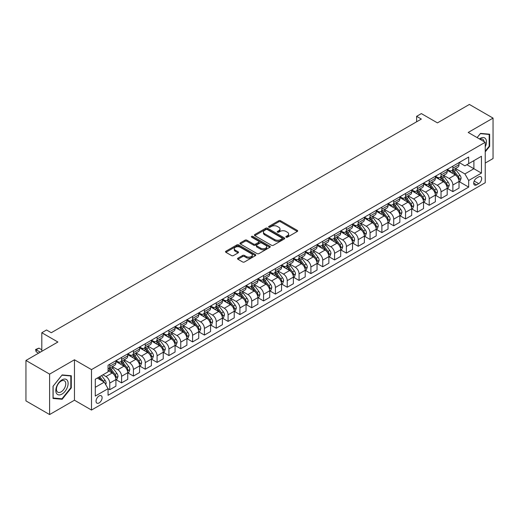 <?xml version="1.0" encoding="UTF-8"?>
<svg xmlns="http://www.w3.org/2000/svg" width="519" height="519" viewBox="0 0 519 519"><rect width="100%" height="100%" fill="white"/><g stroke="black" fill="none" stroke-linecap="round" stroke-linejoin="round"><path stroke-width="0.78" d="M286.125 237.164A0.921 0.532 0 0 0 287.422 237.164L297.296 231.468A1.317 0.759 0 0 0 297.679 230.929A1.317 0.759 0 0 0 297.296 230.391L280.571 220.737A1.317 0.759 0 0 0 278.716 220.737L268.842 226.44A0.921 0.532 0 0 0 268.576 226.816A0.921 0.532 0 0 0 268.842 227.186A0.921 0.532 0 0 0 270.146 227.186L271.424 226.453A4.204 2.426 0 0 1 277.367 226.453L278.761 227.257A4.204 2.426 0 0 1 279.994 228.97A4.204 2.426 0 0 1 278.761 230.689L277.483 231.429A0.921 0.532 0 0 0 277.211 231.798A0.921 0.532 0 0 0 277.483 232.175A0.921 0.532 0 0 0 278.781 232.175L280.059 231.442A4.204 2.426 0 0 1 286.008 231.442L287.403 232.246A4.204 2.426 0 0 1 288.635 233.959A4.204 2.426 0 0 1 287.403 235.678L286.125 236.417A0.921 0.532 0 0 0 285.852 236.787A0.921 0.532 0 0 0 286.125 237.164L286.125 236.417M99.071 402.945A4.282 2.472 120 0 0 101.867 399.169A4.282 2.472 120 0 0 101.211 395.738A4.282 2.472 120 0 0 99.071 395.952A4.282 2.472 120 0 0 96.268 399.727A4.282 2.472 120 0 0 96.923 403.159A4.282 2.472 120 0 0 99.071 402.945M237.929 258.177A1.317 0.759 0 0 0 237.546 258.715A1.317 0.759 0 0 0 237.929 259.253L242.62 261.959A1.317 0.759 0 0 0 244.481 261.959L255.439 255.633A1.317 0.759 0 0 0 255.828 255.095A1.317 0.759 0 0 0 255.439 254.557L238.721 244.903A1.317 0.759 0 0 0 236.859 244.903L225.895 251.235A1.317 0.759 0 0 0 225.512 251.767A1.317 0.759 0 0 0 225.895 252.305L231.565 255.575A1.317 0.759 0 0 0 233.42 255.575L238.117 252.87A1.317 0.759 0 0 0 238.5 252.331A1.317 0.759 0 0 0 238.117 251.793L235.302 250.171A3.516 2.031 0 0 1 234.277 248.737A3.516 2.031 0 0 1 236.443 246.862A3.516 2.031 0 0 1 240.278 247.304L251.287 253.661A3.516 2.031 0 0 1 252.312 255.095A3.516 2.031 0 0 1 250.145 256.97A3.516 2.031 0 0 1 246.311 256.529L244.481 255.471A1.317 0.759 0 0 0 242.62 255.471L237.929 258.177L237.929 259.253M485.239 163.05L493.05 158.542L493.05 118.105L469.39 104.442L437.446 122.886L421.35 113.596L416.621 116.327L421.35 119.059L51.271 332.724L46.535 329.993L41.805 332.724L41.805 351.305M49.61 374.121L49.61 414.558L74.457 400.214L74.457 359.777L49.61 374.121L25.95 360.458L57.894 342.015L41.805 332.724M74.457 359.777L91.493 369.612L485.239 142.284L485.239 182.72L91.493 410.049L91.493 369.612M493.05 118.105L468.203 132.449L485.239 142.284M271.515 245.279A1.317 0.759 0 0 0 273.37 245.279L284.334 238.948A1.317 0.759 0 0 0 284.717 238.416A1.317 0.759 0 0 0 284.334 237.877L267.609 228.224A1.317 0.759 0 0 0 265.754 228.224L254.79 234.549A1.317 0.759 0 0 0 254.407 235.088A1.317 0.759 0 0 0 254.79 235.626L271.515 245.279M251.955 237.365A0.921 0.532 0 0 1 252.889 237.494L269.874 247.297L258.923 253.616A1.317 0.759 0 0 1 257.067 253.616L240.342 243.962L240.342 242.892A1.317 0.759 0 0 0 239.96 243.43A1.317 0.759 0 0 0 240.342 243.962M240.342 242.892L245.033 240.18A1.317 0.759 0 0 1 246.895 240.18L253.674 244.099A1.317 0.759 0 0 0 255.536 244.099L258.644 242.302A1.317 0.759 0 0 0 259.033 241.763A1.317 0.759 0 0 0 258.644 241.231L251.585 237.151A0.921 0.532 0 0 1 251.319 236.774A0.921 0.532 0 0 1 251.884 236.288A0.921 0.532 0 0 1 252.889 236.398L269.886 246.22A1.317 0.759 0 0 1 270.276 246.752A1.317 0.759 0 0 1 269.886 247.291L269.886 246.22M49.61 414.558L25.95 400.895L25.95 360.458M478.713 176.875L476.63 178.075A4.152 2.394 120 0 0 473.918 181.734A4.152 2.394 120 0 0 474.554 185.062A4.152 2.394 120 0 0 476.63 184.855L478.713 183.655A4.152 2.394 120 0 0 481.424 179.996A4.152 2.394 120 0 0 480.782 176.668A4.152 2.394 120 0 0 478.713 176.875M459.166 162.531L464.894 165.84L468.676 163.654L468.676 157.036L108.062 365.24L108.062 371.851L95.282 379.227L95.282 396.062L108.062 388.686L108.062 395.296L468.676 187.093L468.676 180.482L464.894 173.923L455.481 168.493M468.676 163.654L481.457 156.271L481.457 173.106L468.676 180.482M74.457 400.214L91.493 410.049M416.621 116.327L416.621 121.79M466.879 164.692L473.886 168.733L473.886 160.643L481.457 156.271M464.894 173.923L473.886 168.733L481.457 173.106M95.282 387.317L104.274 382.127L97.267 378.079M108.062 388.737L109.762 389.724L109.762 383.106A5.352 3.088 -120 0 0 105.98 376.554L102.95 374.802M109.762 389.724L115.912 386.168L115.912 379.558A5.352 3.088 -120 0 0 112.13 372.999L108.062 370.65M116.055 379.694L121.595 382.892L121.595 376.281A5.352 3.088 -120 0 0 117.807 369.723L112.37 366.583M121.595 382.892L127.745 379.337L127.745 372.726A5.352 3.088 -120 0 0 123.963 366.167L115.912 361.522M127.888 372.863L133.428 376.061L133.428 369.45A5.352 3.088 -120 0 0 129.64 362.891L124.203 359.751M133.428 376.061L139.579 372.506L139.579 365.895A5.352 3.088 -120 0 0 135.79 359.336L127.745 354.691M139.721 366.031L145.255 369.23L145.255 362.619A5.352 3.088 -120 0 0 141.473 356.06L136.036 352.92M145.255 369.23L151.412 365.674L151.412 359.064A5.352 3.088 -120 0 0 147.623 352.505L139.579 347.86M151.548 359.2L157.088 362.398L157.088 355.787A5.352 3.088 -120 0 0 153.3 349.229L147.863 346.089M157.088 362.398L163.238 358.85L163.238 352.232A5.352 3.088 -120 0 0 159.456 345.68L151.412 341.035M163.381 352.369L168.922 355.567L168.922 348.956A5.352 3.088 -120 0 0 165.133 342.397L159.696 339.257M168.922 355.567L175.072 352.018L175.072 345.401A5.352 3.088 -120 0 0 171.283 338.849L163.238 334.204M175.214 345.537L180.748 348.736L180.748 342.125A5.352 3.088 -120 0 0 176.966 335.566L171.529 332.426M180.748 348.736L186.905 345.187L186.905 338.57A5.352 3.088 -120 0 0 183.116 332.017L175.072 327.372M187.048 338.712L192.581 341.904L192.581 335.293A5.352 3.088 -120 0 0 188.799 328.735L183.363 325.601M192.581 341.904L198.732 338.356L198.732 331.745A5.352 3.088 -120 0 0 194.949 325.186L186.905 320.541M198.874 331.881L204.415 335.073L204.415 328.462A5.352 3.088 -120 0 0 200.626 321.903L195.189 318.77M204.415 335.073L210.565 331.524L210.565 324.913A5.352 3.088 -120 0 0 206.783 318.355L198.732 313.71M210.708 325.05L216.248 328.248L216.248 321.631A5.352 3.088 -120 0 0 212.459 315.072L207.023 311.938M216.248 328.248L222.398 324.693L222.398 318.082A5.352 3.088 -120 0 0 218.609 311.523L210.565 306.878M222.541 318.218L228.075 321.417L228.075 314.799A5.352 3.088 -120 0 0 224.292 308.247L218.856 305.107M228.075 321.417L234.231 317.862L234.231 311.251A5.352 3.088 -120 0 0 230.442 304.692L222.398 300.047M234.367 311.387L239.908 314.585L239.908 307.968A5.352 3.088 -120 0 0 236.119 301.416L230.683 298.276M239.908 314.585L246.058 311.03L246.058 304.419A5.352 3.088 -120 0 0 242.276 297.861L234.231 293.216M246.201 304.556L251.741 307.754L251.741 301.143A5.352 3.088 -120 0 0 247.952 294.584L242.516 291.444M251.741 307.754L257.891 304.199L257.891 297.588A5.352 3.088 -120 0 0 254.102 291.029L246.058 286.384M258.034 297.724L263.568 300.923L263.568 294.312A5.352 3.088 -120 0 0 259.785 287.753L254.349 284.613M263.568 300.923L269.724 297.368L269.724 290.757A5.352 3.088 -120 0 0 265.936 284.198L257.891 279.553M269.867 290.893L275.401 294.091L275.401 287.481A5.352 3.088 -120 0 0 271.612 280.922L266.182 277.782M275.401 294.091L281.551 290.536L281.551 283.925A5.352 3.088 -120 0 0 277.769 277.367L269.724 272.722M281.694 284.062L287.234 287.26L287.234 280.649A5.352 3.088 -120 0 0 283.445 274.09L278.009 270.95M287.234 287.26L293.384 283.711L293.384 277.094A5.352 3.088 -120 0 0 289.602 270.542L281.551 265.897M293.527 277.23L299.061 280.429L299.061 273.818A5.352 3.088 -120 0 0 295.279 267.259L289.842 264.119M299.061 280.429L305.217 276.88L305.217 270.263A5.352 3.088 -120 0 0 301.429 263.71L293.384 259.065M305.36 270.399L310.894 273.597L310.894 266.987A5.352 3.088 -120 0 0 307.112 260.428L301.675 257.288M310.894 273.597L317.051 270.049L317.051 263.431A5.352 3.088 -120 0 0 313.262 256.879L305.217 252.234M317.187 263.574L322.727 266.766L322.727 260.155A5.352 3.088 -120 0 0 318.938 253.596L313.502 250.463M322.727 266.766L328.877 263.217L328.877 256.607A5.352 3.088 -120 0 0 325.095 250.048L317.051 245.403M329.02 256.743L334.56 259.935L334.56 253.324A5.352 3.088 -120 0 0 330.772 246.765L325.335 243.632M334.56 259.935L340.711 256.386L340.711 249.775A5.352 3.088 -120 0 0 336.922 243.216L328.877 238.571M340.853 249.911L346.387 253.11L346.387 246.493A5.352 3.088 -120 0 0 342.605 239.934L337.168 236.8M346.387 253.11L352.544 249.555L352.544 242.944A5.352 3.088 -120 0 0 348.755 236.385L340.711 231.74M352.686 243.08L358.22 246.278L358.22 239.661A5.352 3.088 -120 0 0 354.432 233.109L349.002 229.969M358.22 246.278L364.37 242.723L364.37 236.113A5.352 3.088 -120 0 0 360.588 229.554L352.544 224.909M364.513 236.249L370.053 239.447L370.053 232.83A5.352 3.088 -120 0 0 366.265 226.278L360.828 223.138M370.053 239.447L376.204 235.892L376.204 229.281A5.352 3.088 -120 0 0 372.415 222.722L364.37 218.077M376.346 229.417L381.88 232.616L381.88 226.005A5.352 3.088 -120 0 0 378.098 219.446L372.661 216.306M381.88 232.616L388.037 229.061L388.037 222.45A5.352 3.088 -120 0 0 384.248 215.891L376.204 211.246M388.18 222.586L393.713 225.784L393.713 219.174A5.352 3.088 -120 0 0 389.931 212.615L384.495 209.475M393.713 225.784L399.864 222.229L399.864 215.619A5.352 3.088 -120 0 0 396.081 209.06L388.037 204.415M400.006 215.755L405.547 218.953L405.547 212.342A5.352 3.088 -120 0 0 401.758 205.784L396.321 202.644M405.547 218.953L411.697 215.398L411.697 208.787A5.352 3.088 -120 0 0 407.915 202.228L399.864 197.583M411.839 208.923L417.38 212.122L417.38 205.511A5.352 3.088 -120 0 0 413.591 198.952L408.155 195.812M417.38 212.122L423.53 208.573L423.53 201.956A5.352 3.088 -120 0 0 419.741 195.404L411.697 190.758M423.673 202.092L429.207 205.29L429.207 198.68A5.352 3.088 -120 0 0 425.424 192.121L419.988 188.981M429.207 205.29L435.363 201.742L435.363 195.125A5.352 3.088 -120 0 0 431.574 188.572L423.53 183.927M435.499 195.261L441.04 198.459L441.04 191.848A5.352 3.088 -120 0 0 437.251 185.289L431.814 182.15M441.04 198.459L447.19 194.91L447.19 188.3A5.352 3.088 -120 0 0 443.408 181.741L435.363 177.096M447.333 188.436L452.873 191.628L452.873 185.017A5.352 3.088 -120 0 0 449.084 178.458L443.648 175.325M452.873 191.628L459.023 188.079L459.023 181.468A5.352 3.088 -120 0 0 455.234 174.909L447.19 170.264M447.333 169.363L449.084 170.375A5.352 3.088 -120 0 0 451.764 170.641A5.352 3.088 -120 0 0 452.873 168.188L452.873 166.164M435.499 176.194L437.251 177.206A5.352 3.088 -120 0 0 439.93 177.466A5.352 3.088 -120 0 0 441.04 175.02L441.04 172.996M423.673 183.025L425.424 184.031A5.352 3.088 -120 0 0 428.097 184.297A5.352 3.088 -120 0 0 429.207 181.851L429.207 179.827M411.839 189.857L413.591 190.862A5.352 3.088 -120 0 0 416.27 191.128A5.352 3.088 -120 0 0 417.38 188.676L417.38 186.658M400.006 196.682L401.758 197.694A5.352 3.088 -120 0 0 404.437 197.96A5.352 3.088 -120 0 0 405.547 195.507L405.547 193.49M388.18 203.513L389.931 204.525A5.352 3.088 -120 0 0 392.604 204.791A5.352 3.088 -120 0 0 393.713 202.339L393.713 200.321M376.346 210.344L378.098 211.356A5.352 3.088 -120 0 0 380.777 211.622A5.352 3.088 -120 0 0 381.88 209.17L381.88 207.146M364.513 217.176L366.265 218.188A5.352 3.088 -120 0 0 368.944 218.454A5.352 3.088 -120 0 0 370.053 216.001L370.053 213.977M352.686 224.007L354.432 225.019A5.352 3.088 -120 0 0 357.111 225.285A5.352 3.088 -120 0 0 358.22 222.833L358.22 220.809M340.853 230.838L342.605 231.85A5.352 3.088 -120 0 0 345.278 232.116A5.352 3.088 -120 0 0 346.387 229.664L346.387 227.64M329.02 237.67L330.772 238.682A5.352 3.088 -120 0 0 333.451 238.948A5.352 3.088 -120 0 0 334.56 236.495L334.56 234.471M317.187 244.501L318.938 245.513A5.352 3.088 -120 0 0 321.618 245.779A5.352 3.088 -120 0 0 322.727 243.327L322.727 241.303M305.36 251.332L307.112 252.344A5.352 3.088 -120 0 0 309.785 252.604A5.352 3.088 -120 0 0 310.894 250.158L310.894 248.134M293.527 258.164L295.279 259.169A5.352 3.088 -120 0 0 297.958 259.435A5.352 3.088 -120 0 0 299.061 256.989L299.061 254.965M281.694 264.995L283.445 266A5.352 3.088 -120 0 0 286.125 266.266A5.352 3.088 -120 0 0 287.234 263.814L287.234 261.797M269.867 271.82L271.612 272.832A5.352 3.088 -120 0 0 274.292 273.098A5.352 3.088 -120 0 0 275.401 270.646L275.401 268.628M258.034 278.651L259.785 279.663A5.352 3.088 -120 0 0 262.458 279.929A5.352 3.088 -120 0 0 263.568 277.477L263.568 275.459M246.201 285.482L247.952 286.494A5.352 3.088 -120 0 0 250.632 286.76A5.352 3.088 -120 0 0 251.741 284.308L251.741 282.284M234.367 292.314L236.119 293.326A5.352 3.088 -120 0 0 238.798 293.592A5.352 3.088 -120 0 0 239.908 291.14L239.908 289.115M222.541 299.145L224.292 300.157A5.352 3.088 -120 0 0 226.965 300.423A5.352 3.088 -120 0 0 228.075 297.971L228.075 295.947M210.708 305.976L212.459 306.988A5.352 3.088 -120 0 0 215.138 307.254A5.352 3.088 -120 0 0 216.248 304.802L216.248 302.778M198.874 312.808L200.626 313.82A5.352 3.088 -120 0 0 203.305 314.086A5.352 3.088 -120 0 0 204.415 311.634L204.415 309.609M187.048 319.639L188.799 320.651A5.352 3.088 -120 0 0 191.472 320.917A5.352 3.088 -120 0 0 192.581 318.465L192.581 316.441M175.214 326.47L176.966 327.483A5.352 3.088 -120 0 0 179.639 327.742A5.352 3.088 -120 0 0 180.748 325.296L180.748 323.272M163.381 333.302L165.133 334.307A5.352 3.088 -120 0 0 167.812 334.573A5.352 3.088 -120 0 0 168.922 332.128L168.922 330.103M151.548 340.133L153.3 341.139A5.352 3.088 -120 0 0 155.979 341.405A5.352 3.088 -120 0 0 157.088 338.952L157.088 336.935M139.721 346.958L141.473 347.97A5.352 3.088 -120 0 0 144.146 348.236A5.352 3.088 -120 0 0 145.255 345.784L145.255 343.766M127.888 353.789L129.64 354.801A5.352 3.088 -120 0 0 132.319 355.067A5.352 3.088 -120 0 0 133.428 352.615L133.428 350.597M116.055 360.621L117.807 361.633A5.352 3.088 -120 0 0 120.486 361.899A5.352 3.088 -120 0 0 121.595 359.446L121.595 357.422M459.166 181.605L468.676 187.093M451.764 170.641L457.914 167.086A5.352 3.088 -120 0 0 459.023 164.633L459.023 162.616M439.93 177.466L446.081 173.917A5.352 3.088 -120 0 0 447.19 171.465L447.19 169.441M428.097 184.297L434.254 180.748A5.352 3.088 -120 0 0 435.363 178.296L435.363 176.272M416.27 191.128L422.421 187.58A5.352 3.088 -120 0 0 423.53 185.127L423.53 183.103M404.437 197.96L410.587 194.411A5.352 3.088 -120 0 0 411.697 191.959L411.697 189.935M392.604 204.791L398.761 201.242A5.352 3.088 -120 0 0 399.864 198.79L399.864 196.766M380.777 211.622L386.927 208.067A5.352 3.088 -120 0 0 388.037 205.621L388.037 203.597M368.944 218.454L375.094 214.898A5.352 3.088 -120 0 0 376.204 212.453L376.204 210.429M357.111 225.285L363.261 221.73A5.352 3.088 -120 0 0 364.37 219.278L364.37 217.26M345.278 232.116L351.434 228.561A5.352 3.088 -120 0 0 352.544 226.109L352.544 224.091M333.451 238.948L339.601 235.392A5.352 3.088 -120 0 0 340.711 232.94L340.711 230.923M321.618 245.779L327.768 242.224A5.352 3.088 -120 0 0 328.877 239.772L328.877 237.754M309.785 252.604L315.941 249.055A5.352 3.088 -120 0 0 317.051 246.603L317.051 244.579M297.958 259.435L304.108 255.886A5.352 3.088 -120 0 0 305.217 253.434L305.217 251.41M286.125 266.266L292.275 262.718A5.352 3.088 -120 0 0 293.384 260.266L293.384 258.241M274.292 273.098L280.442 269.549A5.352 3.088 -120 0 0 281.551 267.097L281.551 265.073M262.458 279.929L268.615 276.38A5.352 3.088 -120 0 0 269.724 273.928L269.724 271.904M250.632 286.76L256.782 283.205A5.352 3.088 -120 0 0 257.891 280.76L257.891 278.735M238.798 293.592L244.949 290.037A5.352 3.088 -120 0 0 246.058 287.591L246.058 285.567M226.965 300.423L233.122 296.868A5.352 3.088 -120 0 0 234.231 294.416L234.231 292.398M215.138 307.254L221.289 303.699A5.352 3.088 -120 0 0 222.398 301.247L222.398 299.229M203.305 314.086L209.455 310.531A5.352 3.088 -120 0 0 210.565 308.078L210.565 306.061M191.472 320.917L197.629 317.362A5.352 3.088 -120 0 0 198.732 314.91L198.732 312.886M179.639 327.742L185.796 324.193A5.352 3.088 -120 0 0 186.905 321.741L186.905 319.717M167.812 334.573L173.962 331.025A5.352 3.088 -120 0 0 175.072 328.572L175.072 326.548M155.979 341.405L162.129 337.856A5.352 3.088 -120 0 0 163.238 335.404L163.238 333.38M144.146 348.236L150.302 344.687A5.352 3.088 -120 0 0 151.412 342.235L151.412 340.211M132.319 355.067L138.469 351.519A5.352 3.088 -120 0 0 139.579 349.066L139.579 347.042M120.486 361.899L126.636 358.344A5.352 3.088 -120 0 0 127.745 355.898L127.745 353.874M108.062 368.944A5.352 3.088 -120 0 0 108.653 368.73L114.809 365.175A5.352 3.088 -120 0 0 115.912 362.729L115.912 360.705M108.653 368.73A5.352 3.088 -120 0 0 109.762 366.278L109.762 364.254M104.274 382.127L108.062 388.686M485.239 151.853L489.644 146.377L489.644 134.2L480.51 133.383L477.123 137.6M53.022 398.462L62.157 399.28L71.285 387.914L71.285 375.737L62.157 374.919L53.022 386.285L53.022 398.462M489.17 146.105L489.644 146.377M70.818 387.641L71.285 387.914M61.19 398.722L62.157 399.28M286.488 237.293L287.403 236.768A4.204 2.426 0 0 0 288.635 235.055L288.635 233.959M279.994 228.97L279.994 230.066A4.204 2.426 0 0 1 278.761 231.779L277.853 232.304M297.296 230.391L297.296 231.468L280.571 221.834A1.317 0.759 0 0 0 278.716 221.834L269.212 227.316M284.315 238.961L267.609 229.314A1.317 0.759 0 0 0 265.754 229.314L254.81 235.632L254.79 234.549M282.012 238.785A0.921 0.532 0 0 0 282.284 238.416A0.921 0.532 0 0 0 282.012 238.039L267.33 229.56A0.921 0.532 0 0 0 266.033 229.56L264.684 230.339A4.204 2.426 0 0 0 263.451 232.058A4.204 2.426 0 0 0 264.684 233.771L274.72 239.564A4.204 2.426 0 0 0 280.662 239.564L282.012 238.785L282.012 239.882A0.921 0.532 0 0 0 282.284 239.506L282.284 238.416M263.451 232.058L263.451 233.148A4.204 2.426 0 0 0 264.684 234.867L264.684 233.771M282.012 239.882L280.662 240.66A4.204 2.426 0 0 1 274.72 240.66L264.684 234.867M240.362 243.975L245.033 241.277L245.033 240.18M259.033 241.763L259.033 242.86A1.317 0.759 0 0 1 258.644 243.392L255.536 245.189A1.317 0.759 0 0 1 253.674 245.189L246.895 241.277A1.317 0.759 0 0 0 245.033 241.277M260.713 248.16A3.516 2.031 0 0 0 264.541 248.601A3.516 2.031 0 0 0 266.714 246.726A3.516 2.031 0 0 0 265.683 245.292L261.803 243.054A1.317 0.759 0 0 0 259.948 243.054L256.834 244.851A1.317 0.759 0 0 0 256.451 245.383A1.317 0.759 0 0 0 256.834 245.922L260.713 248.16L260.713 249.256A3.516 2.031 0 0 0 264.541 249.691A3.516 2.031 0 0 0 266.714 247.823L266.714 246.726M256.451 245.383L256.451 246.48A1.317 0.759 0 0 0 256.834 247.018L256.834 245.922M260.713 249.256L256.834 247.018M252.312 255.095L252.312 256.185A3.516 2.031 0 0 1 250.145 258.06A3.516 2.031 0 0 1 246.311 257.625L244.481 256.561A1.317 0.759 0 0 0 242.62 256.561L237.949 259.26M234.277 248.737L234.277 249.834A3.516 2.031 0 0 0 235.302 251.267L235.302 250.171M238.098 252.876L235.302 251.267M255.426 255.64L238.721 245.993A1.317 0.759 0 0 0 236.859 245.993L225.914 252.312M459.023 181.682L460.158 181.027L461.106 178.296A3.549 2.05 -120 0 0 459.97 175.273L456.104 170.115A10.237 5.91 -120 0 0 454.988 168.772M451.141 172.542A10.237 5.91 -120 0 0 449.045 170.349M458.699 179.509L459.192 178.445A3.549 2.05 -120 0 0 458.173 176.311L454.307 171.153A10.237 5.91 -120 0 0 453.191 169.81M452.237 170.362A8.499 4.905 60 0 1 453.632 171.951L456.908 176.317M452.055 170.472A10.237 5.91 60 0 1 453.171 171.808L455.74 175.24M447.19 188.514L448.325 187.859L449.272 185.127A3.549 2.05 -120 0 0 448.144 182.104L444.277 176.947A10.237 5.91 -120 0 0 443.155 175.604M439.314 179.373A10.237 5.91 -120 0 0 437.212 177.18M446.865 186.34L447.359 185.277A3.549 2.05 -120 0 0 446.346 183.142L442.473 177.985A10.237 5.91 -120 0 0 441.358 176.642M440.404 177.193A8.499 4.905 60 0 1 441.799 178.783L445.075 183.149M440.222 177.297A10.237 5.91 60 0 1 441.338 178.64L443.914 182.072M435.363 195.345L436.498 194.69L437.446 191.959A3.549 2.05 -120 0 0 436.31 188.935L432.444 183.771A10.237 5.91 -120 0 0 431.328 182.435M427.481 186.204A10.237 5.91 -120 0 0 425.385 184.011M435.039 193.172L435.525 192.108A3.549 2.05 -120 0 0 434.513 189.973L430.647 184.816A10.237 5.91 -120 0 0 429.524 183.473M428.577 184.024A8.499 4.905 60 0 1 429.972 185.614L433.242 189.98M428.389 184.128A10.237 5.91 60 0 1 429.511 185.471L432.08 188.903M423.53 202.176L424.665 201.521L425.612 198.79A3.549 2.05 -120 0 0 424.477 195.767L420.611 190.603A10.237 5.91 -120 0 0 419.495 189.266M415.648 193.036A10.237 5.91 -120 0 0 413.552 190.843M423.206 200.003L423.699 198.939A3.549 2.05 -120 0 0 422.68 196.805L418.814 191.641A10.237 5.91 -120 0 0 417.698 190.304M416.744 190.856A8.499 4.905 60 0 1 418.139 192.439L421.409 196.811M416.562 190.96A10.237 5.91 60 0 1 417.678 192.296L420.247 195.734M411.697 209.008L412.832 208.353L413.779 205.621A3.549 2.05 -120 0 0 412.65 202.598L408.777 197.434A10.237 5.91 -120 0 0 407.662 196.098M403.814 199.867A10.237 5.91 -120 0 0 401.719 197.674M411.372 206.834L411.865 205.771A3.549 2.05 -120 0 0 410.847 203.636L406.98 198.472A10.237 5.91 -120 0 0 405.864 197.136M404.911 197.687A8.499 4.905 60 0 1 406.306 199.27L409.582 203.643M404.729 197.791A10.237 5.91 60 0 1 405.845 199.127L408.421 202.559M485.239 146.877A8.7 5.021 120 0 0 485.648 138.826A8.7 5.021 120 0 0 479.439 138.93M484.078 141.616A6.585 3.802 120 0 0 483.494 139.935A6.585 3.802 120 0 0 482.748 139.254A6.585 3.802 120 0 0 480.043 139.28M480.302 133.643L489.17 134.447L489.17 146.241L485.239 151.133M488.58 134.103L489.17 134.447M477.143 137.606L480.322 133.655M61.962 379.882A8.7 5.021 120 0 0 55.812 390.541A8.7 5.021 120 0 0 61.962 394.096A8.7 5.021 120 0 0 68.119 383.437A8.7 5.021 120 0 0 61.962 379.882M61.099 381.115A6.585 3.802 120 0 0 56.798 386.915A6.585 3.802 120 0 0 57.81 392.195A6.585 3.802 120 0 0 61.099 391.871A6.585 3.802 120 0 0 65.407 386.065A6.585 3.802 120 0 0 64.395 380.784A6.585 3.802 120 0 0 61.099 381.115M70.818 387.777L61.962 398.787L53.113 397.995L53.113 386.201L61.962 375.192L70.818 375.977L70.818 387.777M70.227 375.639L70.818 375.977M399.864 215.839L401.005 215.184L401.946 212.453A3.549 2.05 -120 0 0 400.817 209.429L396.951 204.265A10.237 5.91 -120 0 0 395.835 202.929M391.988 206.698A10.237 5.91 -120 0 0 389.892 204.505M399.546 213.666L400.032 212.602A3.549 2.05 -120 0 0 399.02 210.467L395.154 205.303A10.237 5.91 -120 0 0 394.031 203.967M393.078 204.518A8.499 4.905 60 0 1 394.479 206.101L397.749 210.474M392.896 204.622A10.237 5.91 60 0 1 394.012 205.959L396.587 209.391M388.037 222.67L389.172 222.015L390.119 219.278A3.549 2.05 -120 0 0 388.984 216.261L385.117 211.097A10.237 5.91 -120 0 0 384.002 209.76M380.155 213.53A10.237 5.91 -120 0 0 378.059 211.337M387.712 220.497L388.199 219.433A3.549 2.05 -120 0 0 387.187 217.299L383.32 212.135A10.237 5.91 -120 0 0 382.205 210.798M381.251 211.35A8.499 4.905 60 0 1 382.646 212.933L385.915 217.305M381.069 211.454A10.237 5.91 60 0 1 382.185 212.79L384.754 216.222M376.204 229.502L377.339 228.847L378.286 226.109A3.549 2.05 -120 0 0 377.151 223.092L373.284 217.928A10.237 5.91 -120 0 0 372.168 216.592M368.321 220.361A10.237 5.91 -120 0 0 366.226 218.168M375.879 227.328L376.372 226.265A3.549 2.05 -120 0 0 375.354 224.13L371.487 218.966A10.237 5.91 -120 0 0 370.371 217.63M369.418 218.181A8.499 4.905 60 0 1 370.813 219.764L374.089 224.137M369.236 218.285A10.237 5.91 60 0 1 370.352 219.621L372.921 223.053M364.37 236.333L365.506 235.671L366.453 232.94A3.549 2.05 -120 0 0 365.324 229.923L361.458 224.759A10.237 5.91 -120 0 0 360.335 223.423M356.495 227.192A10.237 5.91 -120 0 0 354.393 224.993M364.053 234.16L364.539 233.096A3.549 2.05 -120 0 0 363.527 230.961L359.654 225.797A10.237 5.91 -120 0 0 358.538 224.461M357.585 225.006A8.499 4.905 60 0 1 358.979 226.595L362.256 230.961M357.403 225.116A10.237 5.91 60 0 1 358.519 226.453L361.094 229.885M352.544 243.158L353.679 242.503L354.626 239.772A3.549 2.05 -120 0 0 353.491 236.755L349.624 231.591A10.237 5.91 -120 0 0 348.509 230.254M344.661 234.024A10.237 5.91 -120 0 0 342.566 231.824M352.219 240.991L352.706 239.927A3.549 2.05 -120 0 0 351.694 237.793L347.827 232.629A10.237 5.91 -120 0 0 346.711 231.292M345.758 231.837A8.499 4.905 60 0 1 347.153 233.427L350.422 237.793M345.57 231.948A10.237 5.91 60 0 1 346.692 233.284L349.261 236.716M340.711 249.989L341.846 249.334L342.793 246.603A3.549 2.05 -120 0 0 341.658 243.586L337.791 238.422A10.237 5.91 -120 0 0 336.675 237.079M332.828 240.848A10.237 5.91 -120 0 0 330.733 238.656M340.386 247.816L340.879 246.752A3.549 2.05 -120 0 0 339.861 244.624L335.994 239.46A10.237 5.91 -120 0 0 334.878 238.124M333.925 238.669A8.499 4.905 60 0 1 335.319 240.258L338.589 244.624M333.743 238.779A10.237 5.91 60 0 1 334.859 240.115L337.428 243.547M328.877 256.821L330.013 256.165L330.96 253.434A3.549 2.05 -120 0 0 329.831 250.411L325.964 245.253A10.237 5.91 -120 0 0 324.842 243.911M320.995 247.68A10.237 5.91 -120 0 0 318.9 245.487M328.553 254.647L329.046 253.583A3.549 2.05 -120 0 0 328.027 251.449L324.161 246.291A10.237 5.91 -120 0 0 323.045 244.949M322.091 245.5A8.499 4.905 60 0 1 323.486 247.089L326.762 251.456M321.91 245.61A10.237 5.91 60 0 1 323.026 246.947L325.601 250.379M317.051 263.652L318.186 262.997L319.127 260.266A3.549 2.05 -120 0 0 317.998 257.242L314.131 252.085A10.237 5.91 -120 0 0 313.015 250.742M309.168 254.511A10.237 5.91 -120 0 0 307.073 252.318M316.726 261.479L317.213 260.415A3.549 2.05 -120 0 0 316.201 258.28L312.334 253.123A10.237 5.91 -120 0 0 311.212 251.78M310.265 252.331A8.499 4.905 60 0 1 311.66 253.921L314.929 258.287M310.077 252.435A10.237 5.91 60 0 1 311.199 253.778L313.768 257.21M305.217 270.483L306.353 269.828L307.3 267.097A3.549 2.05 -120 0 0 306.165 264.074L302.298 258.91A10.237 5.91 -120 0 0 301.182 257.573M297.335 261.342A10.237 5.91 -120 0 0 295.24 259.15M304.893 268.31L305.386 267.246A3.549 2.05 -120 0 0 304.368 265.112L300.501 259.954A10.237 5.91 -120 0 0 299.385 258.611M298.431 259.163A8.499 4.905 60 0 1 299.826 260.752L303.096 265.118M298.25 259.266A10.237 5.91 60 0 1 299.366 260.609L301.935 264.041M293.384 277.315L294.52 276.659L295.467 273.928A3.549 2.05 -120 0 0 294.338 270.905L290.465 265.741A10.237 5.91 -120 0 0 289.349 264.405M285.502 268.174A10.237 5.91 -120 0 0 283.406 265.981M293.06 275.141L293.553 274.077A3.549 2.05 -120 0 0 292.534 271.943L288.668 266.779A10.237 5.91 -120 0 0 287.552 265.443M286.598 265.994A8.499 4.905 60 0 1 287.993 267.577L291.269 271.95M286.417 266.098A10.237 5.91 60 0 1 287.532 267.434L290.102 270.873M281.551 284.146L282.686 283.491L283.634 280.76A3.549 2.05 -120 0 0 282.505 277.736L278.638 272.572A10.237 5.91 -120 0 0 277.516 271.236M273.675 275.005A10.237 5.91 -120 0 0 271.573 272.812M281.233 281.973L281.72 280.909A3.549 2.05 -120 0 0 280.708 278.774L276.835 273.61A10.237 5.91 -120 0 0 275.719 272.274M274.765 272.825A8.499 4.905 60 0 1 276.16 274.408L279.436 278.781M274.583 272.929A10.237 5.91 60 0 1 275.699 274.266L278.275 277.697M269.724 290.977L270.86 290.322L271.807 287.591A3.549 2.05 -120 0 0 270.671 284.568L266.805 279.404A10.237 5.91 -120 0 0 265.689 278.067M261.842 281.836A10.237 5.91 -120 0 0 259.747 279.644M269.4 288.804L269.886 287.74A3.549 2.05 -120 0 0 268.874 285.606L265.008 280.442A10.237 5.91 -120 0 0 263.892 279.105M262.938 279.657A8.499 4.905 60 0 1 264.333 281.24L267.603 285.612M262.75 279.76A10.237 5.91 60 0 1 263.873 281.097L266.442 284.529M257.891 297.809L259.026 297.153L259.974 294.416A3.549 2.05 -120 0 0 258.838 291.399L254.972 286.235A10.237 5.91 -120 0 0 253.856 284.899M250.009 288.668A10.237 5.91 -120 0 0 247.913 286.475M257.567 295.635L258.06 294.571A3.549 2.05 -120 0 0 257.041 292.437L253.175 287.273A10.237 5.91 -120 0 0 252.059 285.937M251.105 286.488A8.499 4.905 60 0 1 252.5 288.071L255.776 292.444M250.924 286.592A10.237 5.91 60 0 1 252.039 287.928L254.608 291.36M246.058 304.64L247.193 303.985L248.14 301.247A3.549 2.05 -120 0 0 247.012 298.23L243.145 293.066A10.237 5.91 -120 0 0 242.023 291.73M238.176 295.499A10.237 5.91 -120 0 0 236.08 293.306M245.734 302.467L246.227 301.403A3.549 2.05 -120 0 0 245.208 299.268L241.341 294.104A10.237 5.91 -120 0 0 240.226 292.768M239.272 293.319A8.499 4.905 60 0 1 240.667 294.902L243.943 299.275M239.09 293.423A10.237 5.91 60 0 1 240.206 294.76L242.782 298.191M234.231 311.471L235.367 310.81L236.307 308.078A3.549 2.05 -120 0 0 235.178 305.062L231.312 299.898A10.237 5.91 -120 0 0 230.196 298.561M226.349 302.33A10.237 5.91 -120 0 0 224.253 300.131M233.907 309.298L234.393 308.234A3.549 2.05 -120 0 0 233.381 306.1L229.515 300.936A10.237 5.91 -120 0 0 228.392 299.599M227.445 300.144A8.499 4.905 60 0 1 228.84 301.734L232.11 306.1M227.257 300.254A10.237 5.91 60 0 1 228.379 301.591L230.949 305.023M222.398 318.296L223.533 317.641L224.48 314.91A3.549 2.05 -120 0 0 223.345 311.893L219.479 306.729A10.237 5.91 -120 0 0 218.363 305.393M214.516 309.162A10.237 5.91 -120 0 0 212.42 306.963M222.074 316.129L222.567 315.059A3.549 2.05 -120 0 0 221.548 312.931L217.682 307.767A10.237 5.91 -120 0 0 216.566 306.431M215.612 306.976A8.499 4.905 60 0 1 217.007 308.565L220.277 312.931M215.43 307.086A10.237 5.91 60 0 1 216.546 308.422L219.115 311.854M210.565 325.128L211.7 324.472L212.647 321.741A3.549 2.05 -120 0 0 211.518 318.718L207.645 313.56A10.237 5.91 -120 0 0 206.53 312.217M202.682 315.987A10.237 5.91 -120 0 0 200.587 313.794M210.24 322.954L210.733 321.89A3.549 2.05 -120 0 0 209.715 319.762L205.848 314.598A10.237 5.91 -120 0 0 204.733 313.262M203.779 313.807A8.499 4.905 60 0 1 205.174 315.396L208.45 319.762M203.597 313.917A10.237 5.91 60 0 1 204.713 315.254L207.282 318.685M198.732 331.959L199.873 331.304L200.814 328.572A3.549 2.05 -120 0 0 199.685 325.549L195.819 320.392A10.237 5.91 -120 0 0 194.703 319.049M190.856 322.818A10.237 5.91 -120 0 0 188.754 320.625M198.414 329.786L198.9 328.722A3.549 2.05 -120 0 0 197.888 326.587L194.022 321.43A10.237 5.91 -120 0 0 192.899 320.087M191.946 320.638A8.499 4.905 60 0 1 193.34 322.228L196.617 326.594M191.764 320.742A10.237 5.91 60 0 1 192.88 322.085L195.455 325.517M186.905 338.79L188.04 338.135L188.987 335.404A3.549 2.05 -120 0 0 187.852 332.381L183.986 327.223A10.237 5.91 -120 0 0 182.87 325.88M179.023 329.649A10.237 5.91 -120 0 0 176.927 327.457M186.581 336.617L187.067 335.553A3.549 2.05 -120 0 0 186.055 333.419L182.188 328.261A10.237 5.91 -120 0 0 181.073 326.918M180.119 327.47A8.499 4.905 60 0 1 181.514 329.059L184.783 333.425M179.937 327.573A10.237 5.91 60 0 1 181.053 328.916L183.622 332.348M175.072 345.622L176.207 344.966L177.154 342.235A3.549 2.05 -120 0 0 176.019 339.212L172.152 334.048A10.237 5.91 -120 0 0 171.036 332.711M167.189 336.481A10.237 5.91 -120 0 0 165.094 334.288M174.747 343.448L175.24 342.384A3.549 2.05 -120 0 0 174.222 340.25L170.355 335.086A10.237 5.91 -120 0 0 169.239 333.749M168.286 334.301A8.499 4.905 60 0 1 169.681 335.89L172.957 340.256M168.104 334.405A10.237 5.91 60 0 1 169.22 335.748L171.789 339.179M163.238 352.453L164.374 351.798L165.321 349.066A3.549 2.05 -120 0 0 164.192 346.043L160.326 340.879A10.237 5.91 -120 0 0 159.203 339.543M155.363 343.312A10.237 5.91 -120 0 0 153.261 341.119M162.914 350.28L163.407 349.216A3.549 2.05 -120 0 0 162.395 347.081L158.522 341.917A10.237 5.91 -120 0 0 157.406 340.581M156.453 341.132A8.499 4.905 60 0 1 157.847 342.715L161.124 347.088M156.271 341.236A10.237 5.91 60 0 1 157.387 342.572L159.962 346.011M151.412 359.284L152.547 358.629L153.494 355.898A3.549 2.05 -120 0 0 152.359 352.875L148.492 347.711A10.237 5.91 -120 0 0 147.377 346.374M143.529 350.143A10.237 5.91 -120 0 0 141.434 347.951M151.087 357.111L151.574 356.047A3.549 2.05 -120 0 0 150.562 353.913L146.695 348.749A10.237 5.91 -120 0 0 145.573 347.412M144.626 347.964A8.499 4.905 60 0 1 146.021 349.546L149.29 353.919M144.438 348.067A10.237 5.91 60 0 1 145.56 349.404L148.129 352.836M139.579 366.116L140.714 365.46L141.661 362.729A3.549 2.05 -120 0 0 140.526 359.706L136.659 354.542A10.237 5.91 -120 0 0 135.543 353.205M131.696 356.975A10.237 5.91 -120 0 0 129.601 354.782M139.254 363.942L139.747 362.878A3.549 2.05 -120 0 0 138.729 360.744L134.862 355.58A10.237 5.91 -120 0 0 133.746 354.243M132.793 354.795A8.499 4.905 60 0 1 134.187 356.378L137.457 360.75M132.611 354.899A10.237 5.91 60 0 1 133.727 356.235L136.296 359.667M127.745 372.947L128.881 372.292L129.828 369.554A3.549 2.05 -120 0 0 128.699 366.537L124.826 361.373A10.237 5.91 -120 0 0 123.71 360.037M119.863 363.806A10.237 5.91 -120 0 0 117.768 361.613M127.421 370.774L127.914 369.71A3.549 2.05 -120 0 0 126.896 367.575L123.029 362.411A10.237 5.91 -120 0 0 121.913 361.075M120.959 361.626A8.499 4.905 60 0 1 122.354 363.209L125.63 367.582M120.778 361.73A10.237 5.91 60 0 1 121.894 363.066L124.469 366.498M115.912 379.778L117.054 379.123L117.995 376.385A3.549 2.05 -120 0 0 116.866 373.369L112.999 368.205A10.237 5.91 -120 0 0 111.883 366.868M115.594 377.605L116.081 376.541A3.549 2.05 -120 0 0 115.069 374.407L111.202 369.243A10.237 5.91 -120 0 0 110.08 367.906M109.126 368.458A8.499 4.905 60 0 1 110.528 370.041L113.797 374.413M108.945 368.561A10.237 5.91 60 0 1 110.06 369.898L112.636 373.33M105.694 384.585L106.168 383.217A3.549 2.05 -120 0 0 105.033 380.2L101.581 375.594M103.56 381.712A3.549 2.05 -120 0 0 103.236 381.238L99.784 376.632M98.895 377.144L101.374 380.453M98.649 377.287L100.751 380.09M41.805 349.774L38.964 348.139L36.122 349.774L40.287 352.18M36.122 351.746L35.603 349.475L36.122 349.774L36.122 351.746L38.588 353.16M35.603 349.475L38.964 348.139M105.98 376.554L112.13 372.999M117.807 369.723L123.963 366.167M129.64 362.891L135.79 359.336M141.473 356.06L147.623 352.505M153.3 349.229L159.456 345.68M165.133 342.397L171.283 338.849M176.966 335.566L183.116 332.017M188.799 328.735L194.949 325.186M200.626 321.903L206.783 318.355M212.459 315.072L218.609 311.523M224.292 308.247L230.442 304.692M236.119 301.416L242.276 297.861M247.952 294.584L254.102 291.029M259.785 287.753L265.936 284.198M271.612 280.922L277.769 277.367M283.445 274.09L289.602 270.542M295.279 267.259L301.429 263.71M307.112 260.428L313.262 256.879M318.938 253.596L325.095 250.048M330.772 246.765L336.922 243.216M342.605 239.934L348.755 236.385M354.432 233.109L360.588 229.554M366.265 226.278L372.415 222.722M378.098 219.446L384.248 215.891M389.931 212.615L396.081 209.06M401.758 205.784L407.915 202.228M413.591 198.952L419.741 195.404M425.424 192.121L431.574 188.572M437.251 185.289L443.408 181.741M449.084 178.458L455.234 174.909M452.873 168.188L459.023 164.633M452.873 185.017L459.023 181.468M441.04 191.848L447.19 188.3M441.04 175.02L447.19 171.465M429.207 198.68L435.363 195.125M429.207 181.851L435.363 178.296M417.38 205.511L423.53 201.956M417.38 188.676L423.53 185.127M405.547 212.342L411.697 208.787M405.547 195.507L411.697 191.959M393.713 219.174L399.864 215.619M393.713 202.339L399.864 198.79M381.88 226.005L388.037 222.45M381.88 209.17L388.037 205.621M370.053 232.83L376.204 229.281M370.053 216.001L376.204 212.453M358.22 239.661L364.37 236.113M358.22 222.833L364.37 219.278M346.387 246.493L352.544 242.944M346.387 229.664L352.544 226.109M334.56 253.324L340.711 249.775M334.56 236.495L340.711 232.94M322.727 260.155L328.877 256.607M322.727 243.327L328.877 239.772M310.894 266.987L317.051 263.431M310.894 250.158L317.051 246.603M299.061 273.818L305.217 270.263M299.061 256.989L305.217 253.434M287.234 280.649L293.384 277.094M287.234 263.814L293.384 260.266M275.401 287.481L281.551 283.925M275.401 270.646L281.551 267.097M263.568 294.312L269.724 290.757M263.568 277.477L269.724 273.928M251.741 301.143L257.891 297.588M251.741 284.308L257.891 280.76M239.908 307.968L246.058 304.419M239.908 291.14L246.058 287.591M228.075 314.799L234.231 311.251M228.075 297.971L234.231 294.416M216.248 321.631L222.398 318.082M216.248 304.802L222.398 301.247M204.415 328.462L210.565 324.913M204.415 311.634L210.565 308.078M192.581 335.293L198.732 331.745M192.581 318.465L198.732 314.91M180.748 342.125L186.905 338.57M180.748 325.296L186.905 321.741M168.922 348.956L175.072 345.401M168.922 332.128L175.072 328.572M157.088 355.787L163.238 352.232M157.088 338.952L163.238 335.404M145.255 362.619L151.412 359.064M145.255 345.784L151.412 342.235M133.428 369.45L139.579 365.895M133.428 352.615L139.579 349.066M121.595 376.281L127.745 372.726M121.595 359.446L127.745 355.898M109.762 383.106L115.912 379.558M109.762 366.278L115.912 362.729M474.171 181.034L478.713 183.655M473.691 183.162L476.63 184.855M287.403 236.768L287.403 235.678M277.483 232.175L277.483 231.429M278.761 231.779L278.761 230.689M268.842 227.186L268.842 226.44M278.716 221.834L278.716 220.737M280.571 221.834L280.571 220.737M265.754 229.314L265.754 228.224M267.609 229.314L267.609 228.224M284.334 238.948L284.334 237.877M274.72 240.66L274.72 239.564M280.662 240.66L280.662 239.564M246.895 241.277L246.895 240.18M253.674 245.189L253.674 244.099M255.536 245.189L255.536 244.099M258.644 243.392L258.644 242.302M252.889 237.494L252.889 236.398M242.62 256.561L242.62 255.471M244.481 256.561L244.481 255.471M246.311 257.625L246.311 256.529M238.117 252.87L238.117 251.793M225.895 252.305L225.895 251.235M236.859 245.993L236.859 244.903M238.721 245.993L238.721 244.903M255.439 255.633L255.439 254.557M458.757 179.704L461.08 178.367M454.307 171.153L456.104 170.115M451.517 172.762L453.171 171.808M458.173 176.311L459.97 175.273M457.894 177.699L459.192 178.445M446.924 186.535L449.253 185.192M442.473 177.985L444.277 176.947M439.69 179.593L441.338 178.64M446.346 183.142L448.144 182.104M446.061 184.53L447.359 185.277M435.097 193.366L437.42 192.024M430.647 184.816L432.444 183.771M427.857 186.425L429.511 185.471M434.513 189.973L436.31 188.935M434.234 191.362L435.525 192.108M423.264 200.198L425.586 198.855M418.814 191.641L420.611 190.603M416.024 193.256L417.678 192.296M422.68 196.805L424.477 195.767M422.401 198.193L423.699 198.939M411.431 207.029L413.76 205.686M406.98 198.472L408.777 197.434M404.191 200.087L405.845 199.127M410.847 203.636L412.65 202.598M410.568 205.024L411.865 205.771M399.604 213.86L401.927 212.518M395.154 205.303L396.951 204.265M392.364 206.912L394.012 205.959M399.02 210.467L400.817 209.429M398.735 211.856L400.032 212.602M387.771 220.692L390.093 219.349M383.32 212.135L385.117 211.097M380.531 213.744L382.185 212.79M387.187 217.299L388.984 216.261M386.908 218.681L388.199 219.433M375.938 227.523L378.26 226.18M371.487 218.966L373.284 217.928M368.698 220.575L370.352 219.621M375.354 224.13L377.151 223.092M375.075 225.512L376.372 226.265M364.111 234.354L366.433 233.012M359.654 225.797L361.458 224.759M356.871 227.406L358.519 226.453M363.527 230.961L365.324 229.923M363.242 232.343L364.539 233.096M352.278 241.186L354.6 239.843M347.827 232.629L349.624 231.591M345.038 234.238L346.692 233.284M351.694 237.793L353.491 236.755M351.415 239.175L352.706 239.927M340.445 248.011L342.767 246.674M335.994 239.46L337.791 238.422M333.204 241.069L334.859 240.115M339.861 244.624L341.658 243.586M339.582 246.006L340.879 246.752M328.611 254.842L330.94 253.506M324.161 246.291L325.964 245.253M321.371 247.9L323.026 246.947M328.027 251.449L329.831 250.411M327.749 252.837L329.046 253.583M316.785 261.673L319.107 260.33M312.334 253.123L314.131 252.085M309.545 254.732L311.199 253.778M316.201 258.28L317.998 257.242M315.915 259.669L317.213 260.415M304.951 268.505L307.274 267.162M300.501 259.954L302.298 258.91M297.711 261.563L299.366 260.609M304.368 265.112L306.165 264.074M304.089 266.5L305.386 267.246M293.118 275.336L295.441 273.993M288.668 266.779L290.465 265.741M285.878 268.394L287.532 267.434M292.534 271.943L294.338 270.905M292.255 273.331L293.553 274.077M281.292 282.167L283.614 280.824M276.835 273.61L278.638 272.572M274.051 275.219L275.699 274.266M280.708 278.774L282.505 277.736M280.422 280.163L281.72 280.909M269.458 288.999L271.781 287.656M265.008 280.442L266.805 279.404M262.218 282.051L263.873 281.097M268.874 285.606L270.671 284.568M268.595 286.988L269.886 287.74M257.625 295.83L259.948 294.487M253.175 287.273L254.972 286.235M250.385 288.882L252.039 287.928M257.041 292.437L258.838 291.399M256.762 293.819L258.06 294.571M245.792 302.661L248.121 301.318M241.341 294.104L243.145 293.066M238.558 295.713L240.206 294.76M245.208 299.268L247.012 298.23M244.929 300.65L246.227 301.403M233.965 309.493L236.288 308.15M229.515 300.936L231.312 299.898M226.725 302.545L228.379 301.591M233.381 306.1L235.178 305.062M233.096 307.482L234.393 308.234M222.132 316.324L224.455 314.981M217.682 307.767L219.479 306.729M214.892 309.376L216.546 308.422M221.548 312.931L223.345 311.893M221.269 314.313L222.567 315.059M210.299 323.149L212.621 321.812M205.848 314.598L207.645 313.56M203.059 316.207L204.713 315.254M209.715 319.762L211.518 318.718M209.436 321.144L210.733 321.89M198.472 329.98L200.795 328.644M194.022 321.43L195.819 320.392M191.232 323.039L192.88 322.085M197.888 326.587L199.685 325.549M197.603 327.976L198.9 328.722M186.639 336.812L188.961 335.469M182.188 328.261L183.986 327.223M179.399 329.87L181.053 328.916M186.055 333.419L187.852 332.381M185.776 334.807L187.067 335.553M174.806 343.643L177.128 342.3M170.355 335.086L172.152 334.048M167.566 336.701L169.22 335.748M174.222 340.25L176.019 339.212M173.943 341.638L175.24 342.384M162.972 350.474L165.302 349.131M158.522 341.917L160.326 340.879M155.739 343.533L157.387 342.572M162.395 347.081L164.192 346.043M162.11 348.47L163.407 349.216M151.146 357.306L153.468 355.963M146.695 348.749L148.492 347.711M143.906 350.357L145.56 349.404M150.562 353.913L152.359 352.875M150.283 355.301L151.574 356.047M139.313 364.137L141.635 362.794M134.862 355.58L136.659 354.542M132.073 357.189L133.727 356.235M138.729 360.744L140.526 359.706M138.45 362.126L139.747 362.878M127.479 370.968L129.808 369.625M123.029 362.411L124.826 361.373M120.239 364.02L121.894 363.066M126.896 367.575L128.699 366.537M126.617 368.957L127.914 369.71M115.653 377.8L117.975 376.457M111.202 369.243L112.999 368.205M108.413 370.851L110.06 369.898M115.069 374.407L116.866 373.369M114.783 375.788L116.081 376.541M105.24 383.807L106.142 383.288M103.236 381.238L105.033 380.2"/></g></svg>
